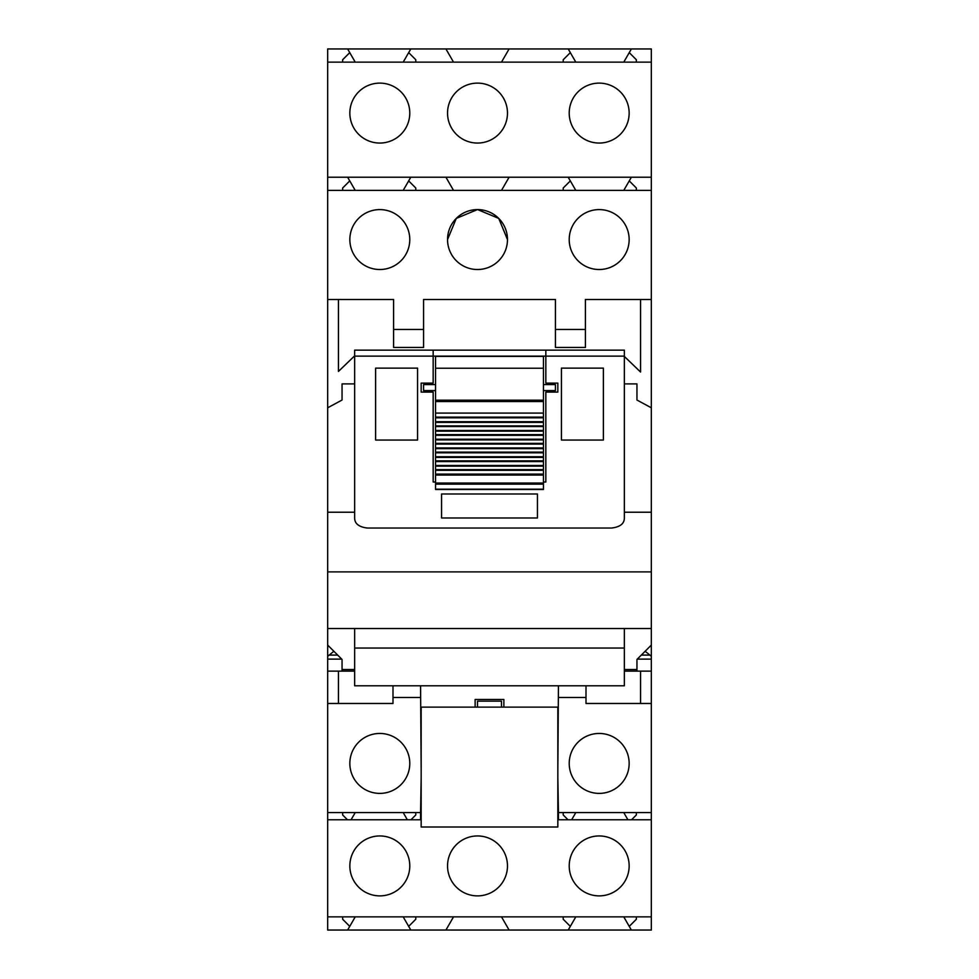 <?xml version="1.0" encoding="UTF-8"?>
<svg xmlns="http://www.w3.org/2000/svg" width="979" height="979" viewBox="0 0 979 979"><rect width="100%" height="100%" fill="white"/><g stroke="black" fill="none" stroke-linecap="round" stroke-linejoin="round"><path stroke-width="1.47" d="M624.357 356.442L640.547 372.02L640.547 299.488M338.453 299.488L338.453 371.42L354.643 355.842M338.453 671.117L338.453 703.485M327.671 819.766L420.566 819.766L420.566 812.57L327.671 812.57L327.671 930.05L347.618 930.05L355.242 916.858M623.758 916.858L631.382 930.05L651.329 930.05L651.329 916.858L327.671 916.858M651.329 916.858L651.329 812.57L558.434 812.57L558.434 819.766L651.329 819.766M640.547 671.117L640.547 703.485M507.477 865.913A29.97 29.97 0 0 0 477.507 835.944A29.97 29.97 0 0 0 447.538 865.913A29.97 29.97 0 0 0 477.507 895.883A29.97 29.97 0 0 0 507.477 865.913M349.846 865.913A29.97 29.97 0 0 0 379.815 895.883A29.97 29.97 0 0 0 409.785 865.913A29.97 29.97 0 0 0 379.815 835.944A29.97 29.97 0 0 0 349.846 865.913M475.133 707.132L475.133 699.471L503.867 699.471L503.867 707.132M629.154 865.913A29.97 29.97 0 0 0 599.185 835.944A29.97 29.97 0 0 0 569.215 865.913A29.97 29.97 0 0 0 599.185 895.883A29.97 29.97 0 0 0 629.154 865.913M585.405 299.488L651.329 299.488L651.329 177.223L327.671 177.223L327.671 299.488L393.595 299.488L393.595 347.447L423.564 347.447L423.564 299.488L555.436 299.488L555.436 347.447L585.405 347.447L585.405 299.488M392.995 685.802L392.995 703.485L327.671 703.485L327.671 812.57M421.166 770.608L420.566 685.802M421.166 777.803L420.566 812.57M327.671 703.485L327.671 645.075L327.671 646.789L328.601 646.005M354.643 669.514L342.05 669.514L342.05 659.467L327.671 645.075L327.671 299.488M327.671 177.223L327.671 48.95L347.618 48.95L355.242 62.142M651.329 177.223L651.329 48.95L347.618 48.95M651.329 586.641L651.329 299.488M651.329 812.57L651.329 671.117L624.357 671.117M637.28 659.124L651.329 659.124L651.329 628.53L327.671 628.53M557.834 777.803L558.434 812.57M558.434 685.802L557.834 770.608M651.329 703.485L586.005 703.485L586.005 685.802M327.671 190.403L651.329 190.403M423.564 329.458L393.595 329.458M585.405 329.458L555.436 329.458M507.477 239.561A29.97 29.97 0 0 0 477.507 209.592A29.97 29.97 0 0 0 447.538 239.561A29.97 29.97 0 0 0 477.507 269.519A29.97 29.97 0 0 0 507.477 239.561L498.739 218.403L477.617 209.592M569.215 239.561A29.97 29.97 0 0 0 599.185 269.519A29.97 29.97 0 0 0 629.154 239.561A29.97 29.97 0 0 0 599.185 209.592A29.97 29.97 0 0 0 569.215 239.561M349.846 239.561A29.97 29.97 0 0 0 379.815 269.519A29.97 29.97 0 0 0 409.785 239.561A29.97 29.97 0 0 0 379.815 209.592A29.97 29.97 0 0 0 349.846 239.561M392.995 697.489L420.566 697.489M349.846 763.424A29.97 29.97 0 0 0 379.815 793.394A29.97 29.97 0 0 0 409.785 763.424A29.97 29.97 0 0 0 379.815 733.455A29.97 29.97 0 0 0 349.846 763.424M415.781 812.57L415.781 814.969L410.984 819.766M347.447 819.766L342.65 814.969L342.65 812.57M407.337 819.766L403.189 812.57M355.242 812.57L351.082 819.766M342.65 190.403L342.65 188.005L349.748 180.907L347.618 177.223M651.329 62.142L327.671 62.142M507.477 113.087A29.97 29.97 0 0 0 477.507 83.117A29.97 29.97 0 0 0 447.538 113.087A29.97 29.97 0 0 0 477.507 143.056A29.97 29.97 0 0 0 507.477 113.087M409.785 113.087A29.97 29.97 0 0 0 379.815 83.117A29.97 29.97 0 0 0 349.846 113.087A29.97 29.97 0 0 0 379.815 143.056A29.97 29.97 0 0 0 409.785 113.087M569.215 113.087A29.97 29.97 0 0 0 599.185 143.056A29.97 29.97 0 0 0 629.154 113.087A29.97 29.97 0 0 0 599.185 83.117A29.97 29.97 0 0 0 569.215 113.087M342.65 62.142L342.65 59.743L349.748 52.633M631.382 930.05L347.618 930.05M342.65 916.858L342.65 919.257L349.748 926.367M501.493 916.858L509.104 930.05M568.199 930.05L575.811 916.858L570.329 926.367L563.219 919.257L563.219 916.858M636.35 919.257L636.35 916.858L636.35 919.257L629.252 926.367M403.189 916.858L410.801 930.05M415.781 919.257L415.781 916.858L415.781 919.257L408.671 926.367M453.534 916.858L445.922 930.05M631.382 48.95L629.252 52.633L636.35 59.743L636.35 62.142M631.382 177.223L629.252 180.907L636.35 188.005L636.35 190.403L636.35 188.005M558.434 697.489L586.005 697.489M569.215 763.424A29.97 29.97 0 0 0 599.185 793.394A29.97 29.97 0 0 0 629.154 763.424A29.97 29.97 0 0 0 599.185 733.455A29.97 29.97 0 0 0 569.215 763.424M636.35 812.57L636.35 814.969L631.553 819.766M568.016 819.766L563.219 814.969L563.219 812.57M627.918 819.766L623.758 812.57L627.918 819.766M575.811 812.57L571.663 819.766M477.409 209.592L456.287 218.403L447.538 239.561M445.922 177.223L453.534 190.403M410.801 177.223L408.671 180.907L415.781 188.005L415.781 190.403L415.781 188.005M403.189 190.403L408.671 180.907M349.748 180.907L355.242 190.403M623.758 190.403L629.252 180.907M563.219 190.403L563.219 188.005L570.329 180.907L575.811 190.403M570.329 180.907L568.199 177.223M509.104 177.223L501.493 190.403M445.922 48.95L453.534 62.142M410.801 48.95L408.671 52.633L415.781 59.743L415.781 62.142M403.189 62.142L408.671 52.633M623.758 62.142L629.252 52.633M563.219 62.142L563.219 59.743L570.329 52.633L575.811 62.142M570.329 52.633L568.199 48.95M509.104 48.95L501.493 62.142M421.166 827.01L421.166 707.132L557.834 707.132L557.834 827.01L421.166 827.01M477.507 707.132L477.507 701.148L501.493 701.148L501.493 707.132M433.159 350.139L624.357 350.139L624.357 356.136L354.643 356.136L354.643 350.139L433.159 350.139L433.159 383.107L421.166 383.107L421.166 392.102L433.159 392.102L433.159 482.011L435.557 482.011M543.443 482.011L545.841 482.011L545.841 392.102L557.834 392.102L557.834 383.107L545.841 383.107L545.841 350.139M624.357 356.136L624.357 512.225L651.329 512.225M624.357 628.53L624.357 685.802L354.643 685.802L354.643 648.037L624.357 648.037M354.643 356.136L354.643 512.225L354.643 383.89L342.05 383.89L342.05 400.032L327.671 407.802L327.671 512.225L354.643 512.225L354.643 518.111C354.716 523.704 358.963 527.008 367.358 528.036L611.642 528.036C620.037 527.008 624.284 523.704 624.357 518.111L624.357 383.89L636.95 383.89L636.95 400.032L651.329 407.802M354.643 628.53L354.643 648.037M417.568 440.048L417.568 368.128L375.618 368.128L375.618 440.048L417.568 440.048L375.618 440.048L375.618 368.128L417.568 368.128L417.568 440.048M603.382 440.048L603.382 368.128L561.432 368.128L561.432 440.048L603.382 440.048L561.432 440.048L561.432 368.128L603.382 368.128L603.382 440.048M537.447 493.991L441.553 493.991L441.553 517.977L537.447 517.977L537.447 493.991M435.557 384.612L423.564 384.612L423.564 390.597L435.557 390.597M435.557 368.239L435.557 400.191L543.443 400.191L543.443 356.393L435.557 356.393L435.557 368.239L543.443 368.239M435.557 417.127L435.557 489.488L543.443 489.292L543.443 413.077L435.557 413.077L435.557 417.127L543.443 417.127M435.557 400.191L435.557 413.077M543.443 400.191L543.443 401.096L435.557 401.096L543.443 401.096L543.443 413.077M543.443 384.612L555.436 384.612L555.436 390.597L543.443 390.597M636.95 671.117L624.357 671.056L636.95 671.056L636.95 669.514L624.357 669.514M651.329 659.124L651.329 671.117M651.329 656.26L645.137 651.28M651.329 646.789L650.399 646.005M342.05 669.514L342.05 671.056L354.643 671.056L342.05 671.117L354.643 671.117M327.671 571.883L651.329 571.883L651.329 628.53M327.671 671.117L342.05 671.117M327.671 656.26L329.213 655.086L337.669 655.086M333.863 651.28L329.213 655.086M651.329 645.075L636.95 659.467L636.95 669.514M435.557 489.182L543.443 489.182M435.557 484.14L543.443 484.14M435.557 483.039L543.443 483.039M435.557 475.072L543.443 475.072M435.557 474.105L543.443 474.105M435.557 470.312L543.443 470.312M435.557 469.639L543.443 469.639M435.557 466.151L543.443 466.151M435.557 465.478L543.443 465.478M435.557 461.562L543.443 461.562M435.557 460.876L543.443 460.876M435.557 457.401L543.443 457.401M435.557 456.728L543.443 456.728M435.557 452.812L543.443 452.812M435.557 452.127L543.443 452.127M435.557 448.651L543.443 448.651M435.557 447.966L543.443 447.966M435.557 444.062L543.443 444.062M435.557 443.377L543.443 443.377M435.557 439.901L543.443 439.901M435.557 439.216L543.443 439.216M435.557 435.312L543.443 435.312M435.557 434.627L543.443 434.627M435.557 431.152L543.443 431.152M435.557 430.466L543.443 430.466M435.557 426.55L543.443 426.55M435.557 425.877L543.443 425.877M435.557 422.402L543.443 422.402M435.557 421.716L543.443 421.716M435.557 417.8L543.443 417.8M435.557 401.549L543.443 401.549M641.331 655.086L649.787 655.086M327.671 659.124L341.72 659.124M435.557 489.488L543.443 489.488"/></g></svg>
